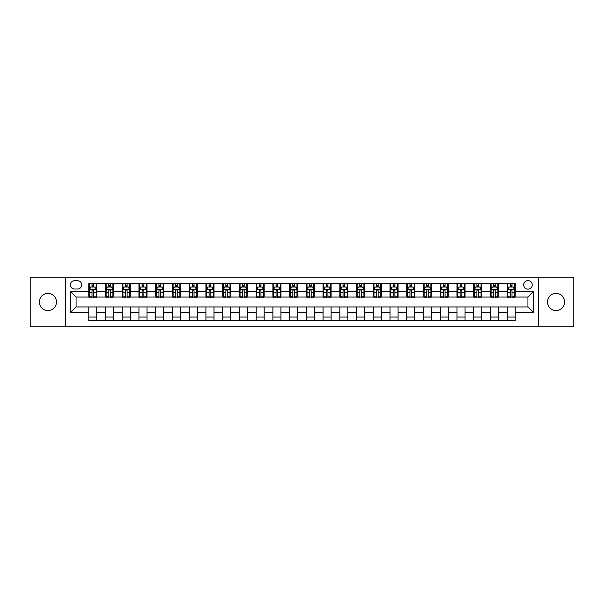 <?xml version="1.0" encoding="UTF-8"?>
<svg xmlns="http://www.w3.org/2000/svg" width="604" height="604" viewBox="0 0 604 604"><rect width="100%" height="100%" fill="white"/><g stroke="black" fill="none" stroke-linecap="round" stroke-linejoin="round"><path stroke-width="0.91" d="M556.058 293.431A8.569 8.569 0 0 0 547.488 302A8.569 8.569 0 0 0 556.058 310.569A8.569 8.569 0 0 0 564.627 302A8.569 8.569 0 0 0 556.058 293.431M47.943 293.431A8.569 8.569 0 0 0 39.373 302A8.569 8.569 0 0 0 47.943 310.569A8.569 8.569 0 0 0 56.512 302A8.569 8.569 0 0 0 47.943 293.431M527.941 280.581A4.281 4.281 0 0 0 523.66 284.862A4.281 4.281 0 0 0 527.941 289.15A4.281 4.281 0 0 0 532.23 284.862A4.281 4.281 0 0 0 527.941 280.581M538.655 326.772L573.8 326.772L573.8 277.228L538.655 277.228L538.655 326.772L65.345 326.772L65.345 277.228L30.2 277.228L30.2 326.772L65.345 326.772M74.586 289.014L77.531 289.014A4.152 4.152 0 0 0 81.683 284.862A4.152 4.152 0 0 0 77.531 280.709L74.586 280.709A4.152 4.152 0 0 0 70.434 284.862A4.152 4.152 0 0 0 74.586 289.014M538.655 277.228L65.345 277.228M88.78 312.313L70.706 312.313L70.706 291.687L88.78 291.687L88.78 297.047L76.059 297.047L76.059 306.953L88.78 306.953L88.78 320.407L515.22 320.407L515.22 306.953L527.941 306.953L527.941 297.047L515.22 297.047L515.22 291.687L533.294 291.687L533.294 312.313L515.22 312.313M515.22 291.687L515.22 283.593L88.78 283.593L88.78 291.687M507.186 283.593L507.186 297.047L507.858 297.047M510.403 297.047L512.011 297.047M514.555 297.047L515.22 297.047M507.186 297.047L497.817 297.047M490.456 283.593L490.456 297.047L491.12 297.047M493.664 297.047L495.272 297.047M490.456 297.047L481.078 297.047M473.717 283.593L473.717 297.047L474.389 297.047M476.926 297.047L478.534 297.047M473.717 297.047L464.34 297.047M456.979 283.593L456.979 297.047L457.651 297.047M460.195 297.047L461.803 297.047M456.979 297.047L447.609 297.047M440.24 283.593L440.24 297.047L440.912 297.047M443.457 297.047L445.065 297.047M440.24 297.047L430.871 297.047M423.51 283.593L423.51 297.047L424.174 297.047M426.718 297.047L428.327 297.047M423.51 297.047L414.133 297.047M406.771 283.593L406.771 297.047L407.443 297.047M409.98 297.047L411.588 297.047M406.771 297.047L397.394 297.047M390.033 283.593L390.033 297.047L390.705 297.047M393.249 297.047L394.857 297.047M390.033 297.047L380.663 297.047M373.295 283.593L373.295 297.047L373.967 297.047M376.511 297.047L378.119 297.047M373.295 297.047L363.925 297.047M356.564 283.593L356.564 297.047L357.228 297.047M359.773 297.047L361.381 297.047M356.564 297.047L347.187 297.047M339.826 283.593L339.826 297.047L340.497 297.047M343.034 297.047L344.642 297.047M339.826 297.047L330.448 297.047M323.087 283.593L323.087 297.047L323.759 297.047M326.303 297.047L327.912 297.047M323.087 297.047L313.718 297.047M306.349 283.593L306.349 297.047L307.021 297.047M309.565 297.047L311.173 297.047M306.349 297.047L296.979 297.047M289.618 283.593L289.618 297.047L290.282 297.047M292.827 297.047L294.435 297.047M289.618 297.047L280.241 297.047M272.88 283.593L272.88 297.047L273.552 297.047M276.088 297.047L277.697 297.047M272.88 297.047L263.503 297.047M256.141 283.593L256.141 297.047L256.813 297.047M259.358 297.047L260.966 297.047M256.141 297.047L246.772 297.047M239.403 283.593L239.403 297.047L240.075 297.047M242.619 297.047L244.227 297.047M239.403 297.047L230.033 297.047M222.672 283.593L222.672 297.047L223.337 297.047M225.881 297.047L227.489 297.047M222.672 297.047L213.295 297.047M205.934 283.593L205.934 297.047L206.606 297.047M209.143 297.047L210.751 297.047M205.934 297.047L196.557 297.047M189.195 283.593L189.195 297.047L189.867 297.047M192.412 297.047L194.02 297.047M189.195 297.047L179.826 297.047M172.457 283.593L172.457 297.047L173.129 297.047M175.673 297.047L177.282 297.047M172.457 297.047L163.088 297.047M155.726 283.593L155.726 297.047L156.391 297.047M158.935 297.047L160.543 297.047M155.726 297.047L146.349 297.047M138.988 283.593L138.988 297.047L139.66 297.047M142.197 297.047L143.805 297.047M138.988 297.047L129.611 297.047M122.25 283.593L122.25 297.047L122.922 297.047M125.466 297.047L127.074 297.047M122.25 297.047L112.88 297.047M105.511 283.593L105.511 297.047L106.183 297.047M108.728 297.047L110.336 297.047M105.511 297.047L96.142 297.047M88.78 297.047L89.445 297.047M91.989 297.047L93.597 297.047M88.78 306.953L96.814 306.953L96.814 320.407M515.22 306.953L96.814 306.953M96.814 283.593L96.814 297.047M88.78 286.938L89.445 286.938M91.989 286.938L93.597 286.938M96.142 286.938L96.814 286.938M88.78 317.062L96.814 317.062M105.511 306.953L105.511 320.407M113.544 283.593L113.544 297.047M105.511 286.938L106.183 286.938M108.728 286.938L110.336 286.938M112.88 286.938L113.544 286.938M113.544 306.953L113.544 320.407M105.511 317.062L113.544 317.062M122.25 306.953L122.25 320.407M130.283 306.953L130.283 320.407M122.25 317.062L130.283 317.062M130.283 283.593L130.283 297.047M122.25 286.938L122.922 286.938M125.466 286.938L127.074 286.938M129.611 286.938L130.283 286.938M138.988 306.953L138.988 320.407M147.021 306.953L147.021 320.407M138.988 317.062L147.021 317.062M147.021 283.593L147.021 297.047M138.988 286.938L139.66 286.938M142.197 286.938L143.805 286.938M146.349 286.938L147.021 286.938M155.726 306.953L155.726 320.407M163.76 306.953L163.76 320.407M155.726 317.062L163.76 317.062M163.76 283.593L163.76 297.047M155.726 286.938L156.391 286.938M158.935 286.938L160.543 286.938M163.088 286.938L163.76 286.938M172.457 306.953L172.457 320.407M180.49 306.953L180.49 320.407M172.457 317.062L180.49 317.062M180.49 283.593L180.49 297.047M172.457 286.938L173.129 286.938M175.673 286.938L177.282 286.938M179.826 286.938L180.49 286.938M189.195 306.953L189.195 320.407M197.229 306.953L197.229 320.407M189.195 317.062L197.229 317.062M197.229 283.593L197.229 297.047M189.195 286.938L189.867 286.938M192.412 286.938L194.02 286.938M196.557 286.938L197.229 286.938M205.934 306.953L205.934 320.407M213.967 306.953L213.967 320.407M205.934 317.062L213.967 317.062M213.967 283.593L213.967 297.047M205.934 286.938L206.606 286.938M209.143 286.938L210.751 286.938M213.295 286.938L213.967 286.938M222.672 306.953L222.672 320.407M230.705 306.953L230.705 320.407M222.672 317.062L230.705 317.062M230.705 283.593L230.705 297.047M222.672 286.938L223.337 286.938M225.881 286.938L227.489 286.938M230.033 286.938L230.705 286.938M239.403 306.953L239.403 320.407M247.436 306.953L247.436 320.407M239.403 317.062L247.436 317.062M247.436 283.593L247.436 297.047M239.403 286.938L240.075 286.938M242.619 286.938L244.227 286.938M246.772 286.938L247.436 286.938M256.141 306.953L256.141 320.407M264.174 306.953L264.174 320.407M256.141 317.062L264.174 317.062M264.174 283.593L264.174 297.047M256.141 286.938L256.813 286.938M259.358 286.938L260.966 286.938M263.503 286.938L264.174 286.938M272.88 306.953L272.88 320.407M280.913 306.953L280.913 320.407M272.88 317.062L280.913 317.062M280.913 283.593L280.913 297.047M272.88 286.938L273.552 286.938M276.088 286.938L277.697 286.938M280.241 286.938L280.913 286.938M289.618 306.953L289.618 320.407M297.651 306.953L297.651 320.407M289.618 317.062L297.651 317.062M297.651 283.593L297.651 297.047M289.618 286.938L290.282 286.938M292.827 286.938L294.435 286.938M296.979 286.938L297.651 286.938M306.349 306.953L306.349 320.407M314.382 306.953L314.382 320.407M306.349 317.062L314.382 317.062M314.382 283.593L314.382 297.047M306.349 286.938L307.021 286.938M309.565 286.938L311.173 286.938M313.718 286.938L314.382 286.938M323.087 306.953L323.087 320.407M331.12 306.953L331.12 320.407M323.087 317.062L331.12 317.062M331.12 283.593L331.12 297.047M323.087 286.938L323.759 286.938M326.303 286.938L327.912 286.938M330.448 286.938L331.12 286.938M339.826 306.953L339.826 320.407M347.859 306.953L347.859 320.407M339.826 317.062L347.859 317.062M347.859 283.593L347.859 297.047M339.826 286.938L340.497 286.938M343.034 286.938L344.642 286.938M347.187 286.938L347.859 286.938M356.564 306.953L356.564 320.407M364.597 306.953L364.597 320.407M356.564 317.062L364.597 317.062M364.597 283.593L364.597 297.047M356.564 286.938L357.228 286.938M359.773 286.938L361.381 286.938M363.925 286.938L364.597 286.938M373.295 306.953L373.295 320.407M381.328 306.953L381.328 320.407M373.295 317.062L381.328 317.062M381.328 283.593L381.328 297.047M373.295 286.938L373.967 286.938M376.511 286.938L378.119 286.938M380.663 286.938L381.328 286.938M390.033 306.953L390.033 320.407M398.066 306.953L398.066 320.407M390.033 317.062L398.066 317.062M398.066 283.593L398.066 297.047M390.033 286.938L390.705 286.938M393.249 286.938L394.857 286.938M397.394 286.938L398.066 286.938M406.771 306.953L406.771 320.407M414.805 306.953L414.805 320.407M406.771 317.062L414.805 317.062M414.805 283.593L414.805 297.047M406.771 286.938L407.443 286.938M409.98 286.938L411.588 286.938M414.133 286.938L414.805 286.938M423.51 306.953L423.51 320.407M431.543 306.953L431.543 320.407M423.51 317.062L431.543 317.062M431.543 283.593L431.543 297.047M423.51 286.938L424.174 286.938M426.718 286.938L428.327 286.938M430.871 286.938L431.543 286.938M440.24 306.953L440.24 320.407M448.274 306.953L448.274 320.407M440.24 317.062L448.274 317.062M448.274 283.593L448.274 297.047M440.24 286.938L440.912 286.938M443.457 286.938L445.065 286.938M447.609 286.938L448.274 286.938M456.979 306.953L456.979 320.407M465.012 306.953L465.012 320.407M456.979 317.062L465.012 317.062M465.012 283.593L465.012 297.047M456.979 286.938L457.651 286.938M460.195 286.938L461.803 286.938M464.34 286.938L465.012 286.938M473.717 306.953L473.717 320.407M481.75 306.953L481.75 320.407M473.717 317.062L481.75 317.062M481.75 283.593L481.75 297.047M473.717 286.938L474.389 286.938M476.926 286.938L478.534 286.938M481.078 286.938L481.75 286.938M490.456 306.953L490.456 320.407M498.489 306.953L498.489 320.407M490.456 317.062L498.489 317.062M498.489 283.593L498.489 297.047M490.456 286.938L491.12 286.938M493.664 286.938L495.272 286.938M497.817 286.938L498.489 286.938M507.186 306.953L507.186 320.407M507.186 317.062L515.22 317.062M507.186 286.938L507.858 286.938M510.403 286.938L512.011 286.938M514.555 286.938L515.22 286.938M76.059 297.047L70.706 291.687M76.059 306.953L70.706 312.313M533.294 291.687L527.941 297.047M533.294 312.313L527.941 306.953M93.597 285.33L91.989 285.33M96.142 296.171L93.597 296.171L93.597 297.848L96.142 297.848L96.142 289.678L94.805 287.006L90.789 287.006L89.445 289.678L89.445 297.848L91.989 297.848L91.989 296.171L89.445 296.171M89.445 289.678L89.445 283.593M96.142 289.678L96.142 283.593M91.989 287.006L91.989 283.593M93.597 283.593L93.597 287.006M93.597 296.171L93.597 290.683C93.061 289.656 92.525 289.656 91.989 290.683L91.989 296.171M110.336 285.33L108.728 285.33M112.88 296.171L110.336 296.171L110.336 297.848L112.88 297.848L112.88 289.678L111.536 287.006L107.52 287.006L106.183 289.678L106.183 297.848L108.728 297.848L108.728 296.171L106.183 296.171M106.183 289.678L106.183 283.593M112.88 289.678L112.88 283.593M108.728 287.006L108.728 283.593M110.336 283.593L110.336 287.006M110.336 296.171L110.336 290.683C109.8 289.656 109.264 289.656 108.728 290.683L108.728 296.171M127.074 285.33L125.466 285.33M129.611 296.171L127.074 296.171L127.074 297.848L129.611 297.848L129.611 289.678L128.275 287.006L124.258 287.006L122.922 289.678L122.922 297.848L125.466 297.848L125.466 296.171L122.922 296.171M122.922 289.678L122.922 283.593M129.611 289.678L129.611 283.593M125.466 287.006L125.466 283.593M127.074 283.593L127.074 287.006M127.074 296.171L127.074 290.683C126.538 289.656 126.002 289.656 125.466 290.683L125.466 296.171M143.805 285.33L142.197 285.33M146.349 296.171L143.805 296.171L143.805 297.848L146.349 297.848L146.349 289.678L145.013 287.006L140.996 287.006L139.66 289.678L139.66 297.848L142.197 297.848L142.197 296.171L139.66 296.171M139.66 289.678L139.66 283.593M146.349 289.678L146.349 283.593M142.197 287.006L142.197 283.593M143.805 283.593L143.805 287.006M143.805 296.171L143.805 290.683C143.269 289.656 142.74 289.656 142.197 290.683L142.197 296.171M160.543 285.33L158.935 285.33M163.088 296.171L160.543 296.171L160.543 297.848L163.088 297.848L163.088 289.678L161.751 287.006L157.735 287.006L156.391 289.678L156.391 297.848L158.935 297.848L158.935 296.171L156.391 296.171M156.391 289.678L156.391 283.593M163.088 289.678L163.088 283.593M158.935 287.006L158.935 283.593M160.543 283.593L160.543 287.006M160.543 296.171L160.543 290.683C160.007 289.656 159.471 289.656 158.935 290.683L158.935 296.171M177.282 285.33L175.673 285.33M179.826 296.171L177.282 296.171L177.282 297.848L179.826 297.848L179.826 289.678L178.482 287.006L174.465 287.006L173.129 289.678L173.129 297.848L175.673 297.848L175.673 296.171L173.129 296.171M173.129 289.678L173.129 283.593M179.826 289.678L179.826 283.593M175.673 287.006L175.673 283.593M177.282 283.593L177.282 287.006M177.282 296.171L177.282 290.683C176.745 289.656 176.209 289.656 175.673 290.683L175.673 296.171M194.02 285.33L192.412 285.33M196.557 296.171L194.02 296.171L194.02 297.848L196.557 297.848L196.557 289.678L195.22 287.006L191.204 287.006L189.867 289.678L189.867 297.848L192.412 297.848L192.412 296.171L189.867 296.171M189.867 289.678L189.867 283.593M196.557 289.678L196.557 283.593M192.412 287.006L192.412 283.593M194.02 283.593L194.02 287.006M194.02 296.171L194.02 290.683C193.484 289.656 192.948 289.656 192.412 290.683L192.412 296.171M210.751 285.33L209.143 285.33M213.295 296.171L210.751 296.171L210.751 297.848L213.295 297.848L213.295 289.678L211.959 287.006L207.942 287.006L206.606 289.678L206.606 297.848L209.143 297.848L209.143 296.171L206.606 296.171M206.606 289.678L206.606 283.593M213.295 289.678L213.295 283.593M209.143 287.006L209.143 283.593M210.751 283.593L210.751 287.006M210.751 296.171L210.751 290.683C210.215 289.656 209.686 289.656 209.143 290.683L209.143 296.171M227.489 285.33L225.881 285.33M230.033 296.171L227.489 296.171L227.489 297.848L230.033 297.848L230.033 289.678L228.697 287.006L224.68 287.006L223.337 289.678L223.337 297.848L225.881 297.848L225.881 296.171L223.337 296.171M223.337 289.678L223.337 283.593M230.033 289.678L230.033 283.593M225.881 287.006L225.881 283.593M227.489 283.593L227.489 287.006M227.489 296.171L227.489 290.683C226.953 289.656 226.417 289.656 225.881 290.683L225.881 296.171M244.227 285.33L242.619 285.33M246.772 296.171L244.227 296.171L244.227 297.848L246.772 297.848L246.772 289.678L245.428 287.006L241.411 287.006L240.075 289.678L240.075 297.848L242.619 297.848L242.619 296.171L240.075 296.171M240.075 289.678L240.075 283.593M246.772 289.678L246.772 283.593M242.619 287.006L242.619 283.593M244.227 283.593L244.227 287.006M244.227 296.171L244.227 290.683C243.691 289.656 243.155 289.656 242.619 290.683L242.619 296.171M260.966 285.33L259.358 285.33M263.503 296.171L260.966 296.171L260.966 297.848L263.503 297.848L263.503 289.678L262.166 287.006L258.15 287.006L256.813 289.678L256.813 297.848L259.358 297.848L259.358 296.171L256.813 296.171M256.813 289.678L256.813 283.593M263.503 289.678L263.503 283.593M259.358 287.006L259.358 283.593M260.966 283.593L260.966 287.006M260.966 296.171L260.966 290.683C260.43 289.656 259.894 289.656 259.358 290.683L259.358 296.171M277.697 285.33L276.088 285.33M280.241 296.171L277.697 296.171L277.697 297.848L280.241 297.848L280.241 289.678L278.905 287.006L274.888 287.006L273.552 289.678L273.552 297.848L276.088 297.848L276.088 296.171L273.552 296.171M273.552 289.678L273.552 283.593M280.241 289.678L280.241 283.593M276.088 287.006L276.088 283.593M277.697 283.593L277.697 287.006M277.697 296.171L277.697 290.683C277.161 289.656 276.632 289.656 276.088 290.683L276.088 296.171M294.435 285.33L292.827 285.33M296.979 296.171L294.435 296.171L294.435 297.848L296.979 297.848L296.979 289.678L295.643 287.006L291.626 287.006L290.282 289.678L290.282 297.848L292.827 297.848L292.827 296.171L290.282 296.171M290.282 289.678L290.282 283.593M296.979 289.678L296.979 283.593M292.827 287.006L292.827 283.593M294.435 283.593L294.435 287.006M294.435 296.171L294.435 290.683C293.899 289.656 293.363 289.656 292.827 290.683L292.827 296.171M311.173 285.33L309.565 285.33M313.718 296.171L311.173 296.171L311.173 297.848L313.718 297.848L313.718 289.678L312.374 287.006L308.357 287.006L307.021 289.678L307.021 297.848L309.565 297.848L309.565 296.171L307.021 296.171M307.021 289.678L307.021 283.593M313.718 289.678L313.718 283.593M309.565 287.006L309.565 283.593M311.173 283.593L311.173 287.006M311.173 296.171L311.173 290.683C310.637 289.656 310.101 289.656 309.565 290.683L309.565 296.171M327.912 285.33L326.303 285.33M330.448 296.171L327.912 296.171L327.912 297.848L330.448 297.848L330.448 289.678L329.112 287.006L325.095 287.006L323.759 289.678L323.759 297.848L326.303 297.848L326.303 296.171L323.759 296.171M323.759 289.678L323.759 283.593M330.448 289.678L330.448 283.593M326.303 287.006L326.303 283.593M327.912 283.593L327.912 287.006M327.912 296.171L327.912 290.683C327.376 289.656 326.839 289.656 326.303 290.683L326.303 296.171M344.642 285.33L343.034 285.33M347.187 296.171L344.642 296.171L344.642 297.848L347.187 297.848L347.187 289.678L345.85 287.006L341.834 287.006L340.497 289.678L340.497 297.848L343.034 297.848L343.034 296.171L340.497 296.171M340.497 289.678L340.497 283.593M347.187 289.678L347.187 283.593M343.034 287.006L343.034 283.593M344.642 283.593L344.642 287.006M344.642 296.171L344.642 290.683C344.106 289.656 343.57 289.656 343.034 290.683L343.034 296.171M361.381 285.33L359.773 285.33M363.925 296.171L361.381 296.171L361.381 297.848L363.925 297.848L363.925 289.678L362.589 287.006L358.572 287.006L357.228 289.678L357.228 297.848L359.773 297.848L359.773 296.171L357.228 296.171M357.228 289.678L357.228 283.593M363.925 289.678L363.925 283.593M359.773 287.006L359.773 283.593M361.381 283.593L361.381 287.006M361.381 296.171L361.381 290.683C360.845 289.656 360.309 289.656 359.773 290.683L359.773 296.171M378.119 285.33L376.511 285.33M380.663 296.171L378.119 296.171L378.119 297.848L380.663 297.848L380.663 289.678L379.32 287.006L375.303 287.006L373.967 289.678L373.967 297.848L376.511 297.848L376.511 296.171L373.967 296.171M373.967 289.678L373.967 283.593M380.663 289.678L380.663 283.593M376.511 287.006L376.511 283.593M378.119 283.593L378.119 287.006M378.119 296.171L378.119 290.683C377.583 289.656 377.047 289.656 376.511 290.683L376.511 296.171M394.857 285.33L393.249 285.33M397.394 296.171L394.857 296.171L394.857 297.848L397.394 297.848L397.394 289.678L396.058 287.006L392.041 287.006L390.705 289.678L390.705 297.848L393.249 297.848L393.249 296.171L390.705 296.171M390.705 289.678L390.705 283.593M397.394 289.678L397.394 283.593M393.249 287.006L393.249 283.593M394.857 283.593L394.857 287.006M394.857 296.171L394.857 290.683C394.321 289.656 393.785 289.656 393.249 290.683L393.249 296.171M411.588 285.33L409.98 285.33M414.133 296.171L411.588 296.171L411.588 297.848L414.133 297.848L414.133 289.678L412.796 287.006L408.78 287.006L407.443 289.678L407.443 297.848L409.98 297.848L409.98 296.171L407.443 296.171M407.443 289.678L407.443 283.593M414.133 289.678L414.133 283.593M409.98 287.006L409.98 283.593M411.588 283.593L411.588 287.006M411.588 296.171L411.588 290.683C411.052 289.656 410.516 289.656 409.98 290.683L409.98 296.171M428.327 285.33L426.718 285.33M430.871 296.171L428.327 296.171L428.327 297.848L430.871 297.848L430.871 289.678L429.535 287.006L425.518 287.006L424.174 289.678L424.174 297.848L426.718 297.848L426.718 296.171L424.174 296.171M424.174 289.678L424.174 283.593M430.871 289.678L430.871 283.593M426.718 287.006L426.718 283.593M428.327 283.593L428.327 287.006M428.327 296.171L428.327 290.683C427.791 289.656 427.255 289.656 426.718 290.683L426.718 296.171M445.065 285.33L443.457 285.33M447.609 296.171L445.065 296.171L445.065 297.848L447.609 297.848L447.609 289.678L446.265 287.006L442.249 287.006L440.912 289.678L440.912 297.848L443.457 297.848L443.457 296.171L440.912 296.171M440.912 289.678L440.912 283.593M447.609 289.678L447.609 283.593M443.457 287.006L443.457 283.593M445.065 283.593L445.065 287.006M445.065 296.171L445.065 290.683C444.529 289.656 443.993 289.656 443.457 290.683L443.457 296.171M461.803 285.33L460.195 285.33M464.34 296.171L461.803 296.171L461.803 297.848L464.34 297.848L464.34 289.678L463.004 287.006L458.987 287.006L457.651 289.678L457.651 297.848L460.195 297.848L460.195 296.171L457.651 296.171M457.651 289.678L457.651 283.593M464.34 289.678L464.34 283.593M460.195 287.006L460.195 283.593M461.803 283.593L461.803 287.006M461.803 296.171L461.803 290.683C461.267 289.656 460.731 289.656 460.195 290.683L460.195 296.171M478.534 285.33L476.926 285.33M481.078 296.171L478.534 296.171L478.534 297.848L481.078 297.848L481.078 289.678L479.742 287.006L475.726 287.006L474.389 289.678L474.389 297.848L476.926 297.848L476.926 296.171L474.389 296.171M474.389 289.678L474.389 283.593M481.078 289.678L481.078 283.593M476.926 287.006L476.926 283.593M478.534 283.593L478.534 287.006M478.534 296.171L478.534 290.683C477.998 289.656 477.462 289.656 476.926 290.683L476.926 296.171M495.272 285.33L493.664 285.33M497.817 296.171L495.272 296.171L495.272 297.848L497.817 297.848L497.817 289.678L496.48 287.006L492.464 287.006L491.12 289.678L491.12 297.848L493.664 297.848L493.664 296.171L491.12 296.171M491.12 289.678L491.12 283.593M497.817 289.678L497.817 283.593M493.664 287.006L493.664 283.593M495.272 283.593L495.272 287.006M495.272 296.171L495.272 290.683C494.736 289.656 494.2 289.656 493.664 290.683L493.664 296.171M512.011 285.33L510.403 285.33M514.555 296.171L512.011 296.171L512.011 297.848L514.555 297.848L514.555 289.678L513.211 287.006L509.195 287.006L507.858 289.678L507.858 297.848L510.403 297.848L510.403 296.171L507.858 296.171M507.858 289.678L507.858 283.593M514.555 289.678L514.555 283.593M510.403 287.006L510.403 283.593M512.011 283.593L512.011 287.006M512.011 296.171L512.011 290.683C511.475 289.656 510.939 289.656 510.403 290.683L510.403 296.171M105.511 312.313L96.814 312.313M105.511 291.687L96.814 291.687M122.25 291.687L113.544 291.687M122.25 312.313L113.544 312.313M138.988 291.687L130.283 291.687M138.988 312.313L130.283 312.313M155.726 291.687L147.021 291.687M155.726 312.313L147.021 312.313M172.457 291.687L163.76 291.687M172.457 312.313L163.76 312.313M189.195 291.687L180.49 291.687M189.195 312.313L180.49 312.313M205.934 291.687L197.229 291.687M205.934 312.313L197.229 312.313M222.672 291.687L213.967 291.687M222.672 312.313L213.967 312.313M239.403 291.687L230.705 291.687M239.403 312.313L230.705 312.313M256.141 291.687L247.436 291.687M256.141 312.313L247.436 312.313M272.88 291.687L264.174 291.687M272.88 312.313L264.174 312.313M289.618 291.687L280.913 291.687M289.618 312.313L280.913 312.313M306.349 291.687L297.651 291.687M306.349 312.313L297.651 312.313M323.087 291.687L314.382 291.687M323.087 312.313L314.382 312.313M339.826 291.687L331.12 291.687M339.826 312.313L331.12 312.313M356.564 291.687L347.859 291.687M356.564 312.313L347.859 312.313M373.295 291.687L364.597 291.687M373.295 312.313L364.597 312.313M390.033 291.687L381.328 291.687M390.033 312.313L381.328 312.313M406.771 291.687L398.066 291.687M406.771 312.313L398.066 312.313M423.51 291.687L414.805 291.687M423.51 312.313L414.805 312.313M440.24 291.687L431.543 291.687M440.24 312.313L431.543 312.313M456.979 291.687L448.274 291.687M456.979 312.313L448.274 312.313M473.717 291.687L465.012 291.687M473.717 312.313L465.012 312.313M490.456 291.687L481.75 291.687M490.456 312.313L481.75 312.313M507.186 291.687L498.489 291.687M507.186 312.313L498.489 312.313M96.111 289.618L89.483 289.618M89.445 287.164L90.706 287.164M94.881 287.164L96.142 287.164M91.989 292.585L89.445 292.585M96.142 292.585L93.597 292.585M93.597 286.183L91.989 286.183M112.842 289.618L106.213 289.618M106.183 287.164L107.444 287.164M111.619 287.164L112.88 287.164M108.728 292.585L106.183 292.585M112.88 292.585L110.336 292.585M110.336 286.183L108.728 286.183M129.581 289.618L122.952 289.618M122.922 287.164L124.175 287.164M128.358 287.164L129.611 287.164M125.466 292.585L122.922 292.585M129.611 292.585L127.074 292.585M127.074 286.183L125.466 286.183M146.319 289.618L139.69 289.618M139.66 287.164L140.913 287.164M145.096 287.164L146.349 287.164M142.197 292.585L139.66 292.585M146.349 292.585L143.805 292.585M143.805 286.183L142.197 286.183M163.057 289.618L156.428 289.618M156.391 287.164L157.652 287.164M161.827 287.164L163.088 287.164M158.935 292.585L156.391 292.585M163.088 292.585L160.543 292.585M160.543 286.183L158.935 286.183M179.788 289.618L173.159 289.618M173.129 287.164L174.39 287.164M178.565 287.164L179.826 287.164M175.673 292.585L173.129 292.585M179.826 292.585L177.282 292.585M177.282 286.183L175.673 286.183M196.526 289.618L189.898 289.618M189.867 287.164L191.121 287.164M195.303 287.164L196.557 287.164M192.412 292.585L189.867 292.585M196.557 292.585L194.02 292.585M194.02 286.183L192.412 286.183M213.265 289.618L206.636 289.618M206.606 287.164L207.859 287.164M212.042 287.164L213.295 287.164M209.143 292.585L206.606 292.585M213.295 292.585L210.751 292.585M210.751 286.183L209.143 286.183M230.003 289.618L223.374 289.618M223.337 287.164L224.597 287.164M228.773 287.164L230.033 287.164M225.881 292.585L223.337 292.585M230.033 292.585L227.489 292.585M227.489 286.183L225.881 286.183M246.734 289.618L240.105 289.618M240.075 287.164L241.336 287.164M245.511 287.164L246.772 287.164M242.619 292.585L240.075 292.585M246.772 292.585L244.227 292.585M244.227 286.183L242.619 286.183M263.472 289.618L256.843 289.618M256.813 287.164L258.067 287.164M262.249 287.164L263.503 287.164M259.358 292.585L256.813 292.585M263.503 292.585L260.966 292.585M260.966 286.183L259.358 286.183M280.211 289.618L273.582 289.618M273.552 287.164L274.805 287.164M278.988 287.164L280.241 287.164M276.088 292.585L273.552 292.585M280.241 292.585L277.697 292.585M277.697 286.183L276.088 286.183M296.949 289.618L290.32 289.618M290.282 287.164L291.543 287.164M295.718 287.164L296.979 287.164M292.827 292.585L290.282 292.585M296.979 292.585L294.435 292.585M294.435 286.183L292.827 286.183M313.68 289.618L307.051 289.618M307.021 287.164L308.282 287.164M312.457 287.164L313.718 287.164M309.565 292.585L307.021 292.585M313.718 292.585L311.173 292.585M311.173 286.183L309.565 286.183M330.418 289.618L323.789 289.618M323.759 287.164L325.012 287.164M329.195 287.164L330.448 287.164M326.303 292.585L323.759 292.585M330.448 292.585L327.912 292.585M327.912 286.183L326.303 286.183M347.157 289.618L340.528 289.618M340.497 287.164L341.751 287.164M345.933 287.164L347.187 287.164M343.034 292.585L340.497 292.585M347.187 292.585L344.642 292.585M344.642 286.183L343.034 286.183M363.895 289.618L357.266 289.618M357.228 287.164L358.489 287.164M362.664 287.164L363.925 287.164M359.773 292.585L357.228 292.585M363.925 292.585L361.381 292.585M361.381 286.183L359.773 286.183M380.626 289.618L373.997 289.618M373.967 287.164L375.227 287.164M379.403 287.164L380.663 287.164M376.511 292.585L373.967 292.585M380.663 292.585L378.119 292.585M378.119 286.183L376.511 286.183M397.364 289.618L390.735 289.618M390.705 287.164L391.958 287.164M396.141 287.164L397.394 287.164M393.249 292.585L390.705 292.585M397.394 292.585L394.857 292.585M394.857 286.183L393.249 286.183M414.102 289.618L407.474 289.618M407.443 287.164L408.697 287.164M412.879 287.164L414.133 287.164M409.98 292.585L407.443 292.585M414.133 292.585L411.588 292.585M411.588 286.183L409.98 286.183M430.841 289.618L424.212 289.618M424.174 287.164L425.435 287.164M429.61 287.164L430.871 287.164M426.718 292.585L424.174 292.585M430.871 292.585L428.327 292.585M428.327 286.183L426.718 286.183M447.572 289.618L440.943 289.618M440.912 287.164L442.173 287.164M446.348 287.164L447.609 287.164M443.457 292.585L440.912 292.585M447.609 292.585L445.065 292.585M445.065 286.183L443.457 286.183M464.31 289.618L457.681 289.618M457.651 287.164L458.904 287.164M463.087 287.164L464.34 287.164M460.195 292.585L457.651 292.585M464.34 292.585L461.803 292.585M461.803 286.183L460.195 286.183M481.048 289.618L474.419 289.618M474.389 287.164L475.642 287.164M479.825 287.164L481.078 287.164M476.926 292.585L474.389 292.585M481.078 292.585L478.534 292.585M478.534 286.183L476.926 286.183M497.787 289.618L491.158 289.618M491.12 287.164L492.381 287.164M496.556 287.164L497.817 287.164M493.664 292.585L491.12 292.585M497.817 292.585L495.272 292.585M495.272 286.183L493.664 286.183M514.517 289.618L507.889 289.618M507.858 287.164L509.119 287.164M513.294 287.164L514.555 287.164M510.403 292.585L507.858 292.585M514.555 292.585L512.011 292.585M512.011 286.183L510.403 286.183"/></g></svg>
